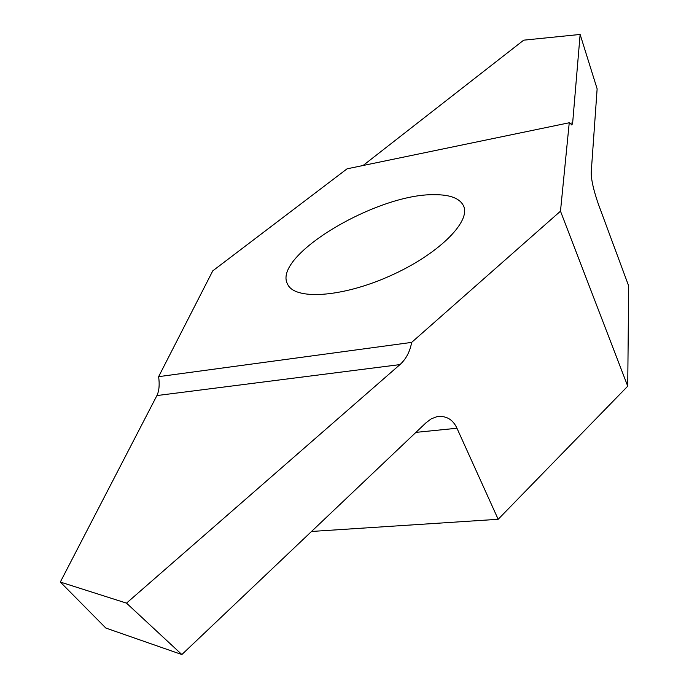 <?xml version="1.0" encoding="UTF-8"?>
<svg xmlns="http://www.w3.org/2000/svg" width="689" height="689" viewBox="0 0 689 689"><rect width="100%" height="100%" fill="white"/><g stroke="black" fill="none" stroke-linecap="round" stroke-linejoin="round"><path stroke-width="1.03" d="M434.346 194.694C377.029 193.428 271.879 255.929 287.554 284.083C294.401 300.318 341.374 297.596 389.38 276.203C437.481 255.008 471.052 222.039 463.619 206.063C460.002 198.389 450.244 194.599 434.346 194.694M560.484 211.178L569.243 122.763L347.075 168.822L212.772 270.846L158.625 376.659L411.652 342.399L560.484 211.178L627.731 386.184L498.164 519.291L456.962 428.248C452.94 419.472 446.326 415.588 437.119 416.595L431.271 418.826L426.164 422.641L181.862 654.55L126.5 603.133L399.973 364.593C406.079 359.038 409.972 351.64 411.652 342.399M569.243 122.763L571.965 124.821L572.662 122.831L580.129 34.45L597.13 88.838L591.188 172.732C591.283 180.191 593.72 190.775 598.491 204.478L628.678 285.944L627.731 386.184M311.531 531.46L498.164 519.291M158.625 376.659C159.71 384.643 159.142 390.947 156.911 395.564L60.322 582.05L105.839 628.049L181.862 654.55M580.129 34.45L523.7 40.169L363.06 165.506M126.5 603.133L60.322 582.05M572.662 122.831L569.725 123.434M156.911 395.564L399.973 364.593M415.915 432.373L456.962 428.248M571.491 124.916L571.965 124.821"/></g></svg>
